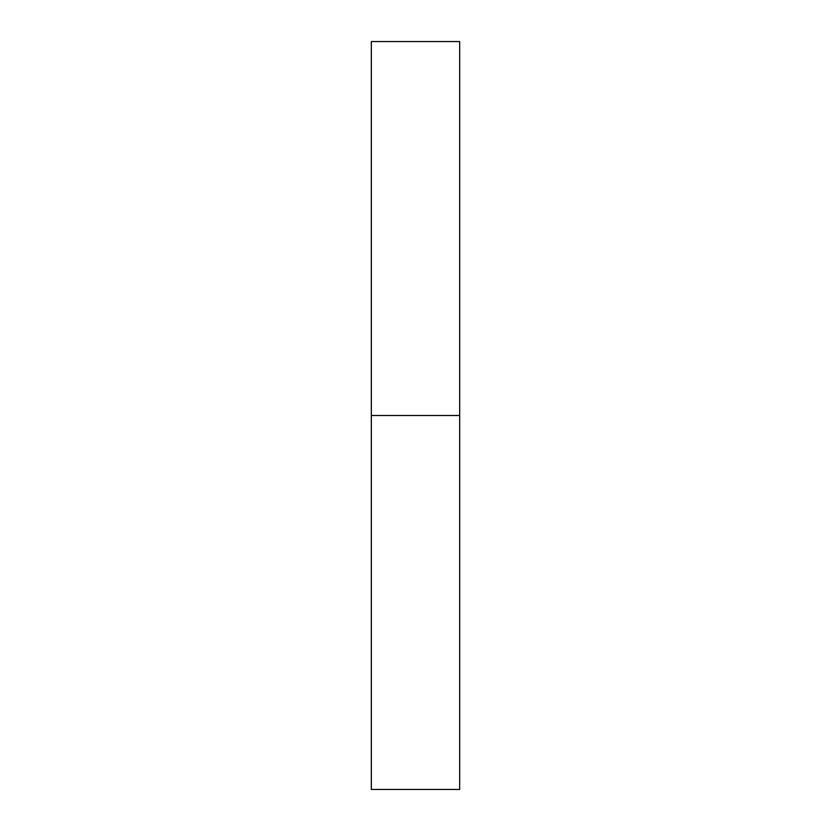<?xml version="1.0" encoding="UTF-8"?>
<svg xmlns="http://www.w3.org/2000/svg" width="831" height="831" viewBox="0 0 831 831"><rect width="100%" height="100%" fill="white"/><g stroke="black" fill="none" stroke-linecap="round" stroke-linejoin="round"><path stroke-width="0.62" stroke-dasharray="4.16 3.12" d="M371.332 415.5L459.668 415.5L459.668 789.45L459.668 415.5L371.332 415.5L371.332 41.55L371.332 415.5M459.668 41.55L459.668 415.5L459.668 41.55"/><path stroke-width="1.25" d="M371.332 789.45L371.332 41.55L371.332 789.45L459.668 789.45L459.668 415.5L371.332 415.5L459.668 415.5L459.668 41.55L459.668 789.45M371.332 41.55L459.668 41.55"/></g></svg>
